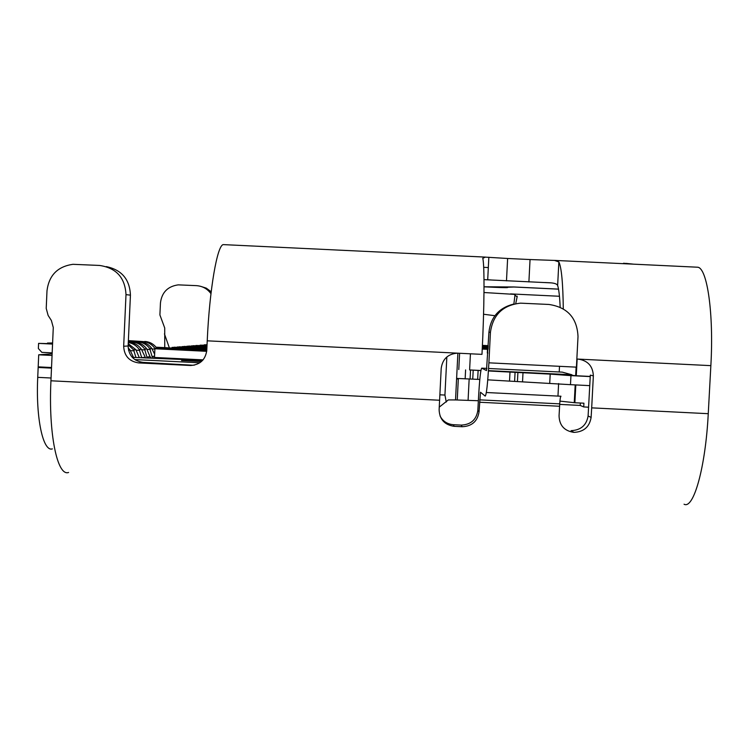 <?xml version="1.0" encoding="UTF-8"?>
<svg xmlns="http://www.w3.org/2000/svg" width="749" height="749" viewBox="0 0 749 749"><rect width="100%" height="100%" fill="white"/><g stroke="black" fill="none" stroke-linecap="round" stroke-linejoin="round"><path stroke-width="1.12" d="M439.26 407.128L448.323 399.919L455.532 399.938L457.882 353.172M577.151 359.052L576.281 375.745L590.249 376.438M575.803 384.939L574.876 402.747L559.924 401.118M588.639 407.194L583.714 406.941L583.911 403.196L574.876 402.747M576.281 375.745L559.1 374.154M470.428 353.79L469.614 369.94L480.905 370.493M488.423 370.867L559.091 374.369M482.244 349.071L487.496 349.324L487.309 353.022L487.871 353.051M469.614 369.94L480.886 370.596M580.335 403.018L580.213 405.424L583.714 406.941M478.358 400.734L455.532 399.938M487.496 349.324L482.244 348.968M559.7 404.394L580.213 405.424M446.844 356.955L444.934 395.06L439.888 394.807M446.264 402.035L444.934 395.06M479.8 379.453L456.618 378.414M549.738 383.039L550.197 374.116L570.953 375.633L570.485 384.668L487.758 379.846M488.414 370.961L517.905 372.487L517.447 381.4M550.197 374.116L517.905 372.487M590.24 376.588L570.963 375.633L570.485 384.668L589.772 385.632M52.355 448.885C43.124 452.059 35.727 418.541 37.731 377.346L51.063 378.011M52.056 355.466L38.714 354.801L37.731 377.346M38.714 354.801L52.121 353.856M152.122 348.94L154.884 349.081M158.619 357.666L159.228 358.312M161.494 358.425L162.776 358.265L162.318 357.844M128.379 340.626L142.75 341.535C147.75 341.928 151.747 344.156 154.743 348.201L155.099 348.744M157.037 348.585L154.743 348.201M144.772 341.432C149.753 341.806 153.723 344.006 156.681 348.051M142.75 341.535L128.369 340.823M157.318 358.209L156.597 357.563M154.65 354.249L151.785 348.435L149.772 348.594L152.066 356.505L153.498 358.022M154.556 356.234L152.066 356.505M128.351 341.123L139.642 341.684C144.716 342.059 148.77 344.306 151.785 348.435M128.341 341.329L137.535 341.787C142.638 342.19 146.71 344.456 149.772 348.594M147.029 349.334L150.362 349.502M151.364 357.919L150.053 356.73L146.692 348.828C143.593 344.643 139.464 342.349 134.305 341.937L128.332 341.647M146.692 348.828L144.594 348.987L146.926 357.067L147.918 358.125M150.053 356.73L146.926 357.067M144.594 348.987C141.486 344.746 137.329 342.433 132.105 342.05L128.322 341.862M141.73 349.746L145.194 349.923M145.615 358.013L141.383 349.24L139.202 349.409L141.72 357.816M144.829 357.301L141.57 357.657M128.304 342.19L128.744 342.209C134.034 342.602 138.247 344.943 141.383 349.24M139.202 349.409C136.487 345.635 132.845 343.332 128.294 342.508M136.196 350.176L139.81 350.354M139.351 357.704L135.859 349.661L128.238 343.66M135.859 349.661L133.584 349.839L135.972 357.535M133.584 349.839L128.182 344.858M130.438 350.626L134.202 350.813M133.491 357.404L130.092 350.111L128.519 350.232M128.154 347.789L130.092 350.111M52.589 343.285L47.477 343.033L52.599 342.976M47.477 343.033L47.459 343.501M52.552 344.072L38.592 343.379L52.57 343.754M52.168 352.873L41.85 352.358L38.368 348.51L38.592 343.379M175.519 358.499L172.101 358.949M176.848 359.183L176.876 358.574M156.878 348.351L160.885 348.547M187.465 359.707L132.273 357.348M199.805 362.797L134.82 359.576M156.045 347.208L167.355 347.761M488.095 348.678L483.011 348.229L488.105 348.482M488.076 349.053L484.94 348.697L488.086 348.856M482.403 345.738L488.226 346.019M488.236 345.907L482.403 345.617M482.412 345.486L488.236 345.776M488.245 345.654L482.422 345.364M488.058 349.259L487 349.203M488.114 348.313L482.29 348.032M482.3 347.845L488.123 348.126M488.133 347.957L482.309 347.667M482.319 347.499L488.133 347.789M488.142 347.62L482.328 347.339M482.337 347.171L488.151 347.452M488.161 347.311L482.337 347.021M482.347 346.862L488.17 347.143M488.179 347.002L482.356 346.721M482.365 346.562L488.189 346.853M488.189 346.703L482.365 346.422M482.375 346.281L488.198 346.562M488.208 346.422L482.384 346.141M482.384 346.001L488.217 346.281M488.217 346.16L482.393 345.879M207.033 344.98L204.168 344.83L207.042 344.774M207.005 345.495L200.133 345.158L207.014 345.28M206.986 346.038L195.938 345.486L206.996 345.813M206.705 351.318L154.903 348.753L206.743 351M206.808 349.811L166.606 347.826L206.818 349.53M206.771 350.551L160.895 348.276L206.79 350.251M202.558 360.447L187.512 359.698L181.558 360.55L201.444 361.533M206.855 348.837L174.171 347.218L172.036 347.808M206.836 349.109L172.055 347.386M206.939 346.946L188.851 346.057L186.988 346.562M206.93 347.18L186.997 346.197M206.911 347.545L184.17 346.422L182.222 346.965M206.902 347.798L182.241 346.581M206.883 348.182L179.283 346.815L177.241 347.377M206.874 348.435L177.26 346.974M206.967 346.366L193.336 345.701L191.547 346.188M206.958 346.6L191.566 345.841M203.063 359.866L154.5 357.46L154.903 348.753M191.913 365.184L142.984 362.376L138.762 362.919L190.199 365.475L194.515 365.091M484.023 286.773L514.011 286.97L558.511 289.114M528.897 281.952L530.049 259.547L554.522 260.427L558.857 261.925L557.64 285.491C557.059 284.086 554.925 283.216 551.217 282.879L485.867 279.742M488.891 362.825L576.421 367.15L578.013 336.554C577.123 317.913 567.424 307.212 548.914 304.459L520.536 303.158C502.925 305.077 492.898 314.786 490.436 332.275L488.891 362.825C487.683 383.937 486.447 395.032 485.193 396.109L480.493 392.223L479.051 411.791C477.553 421.294 471.917 426.275 462.161 426.733L454.184 426.331C444.56 424.889 439.551 419.374 439.12 409.787L441.208 368.349C442.547 359.024 447.93 353.959 457.339 353.163L481.981 354.361C484.397 307.39 484.64 264.884 482.768 258.302L485.324 257.132L507.625 258.48L506.483 280.875M530.049 259.547L507.625 258.48M164.752 347.639L164.714 327.968L159.902 314.926L160.455 302.905C161.812 292.372 167.729 286.361 178.206 284.863L196.407 285.641C202.473 286.081 207.333 288.749 210.965 293.655M164.443 333.885L169.283 347.667M200.479 286.287L206.284 288.14L211.19 291.773M483.994 292.522L514.17 294.357L517.119 296.941L515.724 303.626M515.05 294.572L513.87 304.019M462.161 426.733L461.187 425.104C470.812 424.664 476.355 419.777 477.843 410.452L478.461 398.721C479.519 379.79 480.596 369.603 481.719 368.152L486.485 370.558L488.928 332.219C490.661 317.314 498.815 307.951 513.374 304.141M488.432 370.652L571.974 374.79L562.246 372.131L488.573 368.489M479.678 399.854L559.728 403.861L559.063 415.807C559.363 425.404 564.306 430.928 573.903 432.37L571.094 430.647C580.803 430.207 586.476 425.32 588.105 415.995L591.12 417.418C589.5 426.93 583.771 431.92 573.931 432.379M461.187 425.104L453.351 424.711L454.156 426.331L453.323 424.711C447.181 424.121 442.753 421.191 440.038 415.929M696.252 267.15L697.75 267.224C707.225 268.133 713.881 313.588 710.857 365.643L708.254 413.691L591.682 407.859L593.358 375.886L590.315 375.137L588.105 415.995M710.857 365.643L578.144 359.099C587.825 360.55 592.899 366.139 593.358 375.886M557.64 285.491C558.848 289.226 559.69 296.454 560.158 307.184M558.857 261.925C561.488 267.393 562.967 283.028 563.285 308.822M578.144 359.099L576.842 359.033M138.762 362.919C129.221 361.486 124.194 355.934 123.669 346.263L126.001 294.619C125.083 277.654 116.273 267.936 99.57 265.446L72.925 264.313C57.598 266.522 48.957 275.342 46.99 290.781L46.223 308.401L48.123 315.423L51.381 320.497L53.282 327.519L50.941 380.792C48.348 434.13 57.411 476.776 68.59 472.46M190.199 365.475L190.686 365.493C200.086 364.772 205.451 359.735 206.78 350.363L207.23 340.823C209.495 289.18 217.313 244.792 223.324 244.614L485.324 257.104M106.283 266.607C121.694 269.837 129.746 279.349 130.429 295.162L126.001 294.619M123.669 346.263L128.135 345.982L130.429 295.162M128.135 345.982C128.65 355.503 133.594 360.962 142.984 362.376M708.254 413.691C705.539 467.629 693.518 509.648 684.052 504.208M591.682 407.859L591.12 417.418M224.26 244.661L223.324 244.614M558.52 289.151L513.908 287.007L506.755 287.298C509.61 287.775 505.416 287.775 494.171 287.298L484.023 286.811M488.32 267.552L483.676 267.327M559.728 403.861C560.027 399.039 560.449 396.502 560.992 396.24L486.335 392.513M494.902 315.704L483.573 314.243M576.112 367.132L575.672 375.577M559.213 371.981L559.512 366.308M575.185 384.911L574.268 402.485M557.968 396.09L558.614 383.554M469.155 379.013L468.088 400.219M465.148 378.844L465.597 369.931M470.082 379.05L470.531 370.146M473.199 370.24L472.75 379.134M478.124 370.455L477.665 379.34M509.994 372.038L509.545 380.932M515.069 372.319L514.619 381.213M522.54 381.69L522.999 372.777M139.642 341.684L137.535 341.787M134.305 341.937L132.105 342.05M38.162 367.469L51.494 368.134M38.19 366.86L51.522 367.525M135.709 359.614L135.691 360.138M491.11 279.948L486.728 279.733M550.169 282.785L545.094 282.542M456.59 378.91L458.313 378.994M559.447 296.267L510.528 293.908M481.719 368.152L486.934 368.405M479.557 402.241L559.606 406.258M477.843 410.452L479.051 411.791M439.607 400.247L50.941 380.792M457.995 353.182L207.23 340.823M490.436 332.275L488.928 332.219M517.119 296.941L517.156 296.127M626.108 263.386L633.691 264.172M458.781 369.529L459.605 353.256M457.255 399.91L458.332 378.498M554.532 260.399L697.75 267.224M483.994 279.62L485.867 279.714M623.561 263.236L632.231 264.097M190.686 365.493L192.399 365.194M487.702 279.752L488.844 257.216"/></g></svg>
